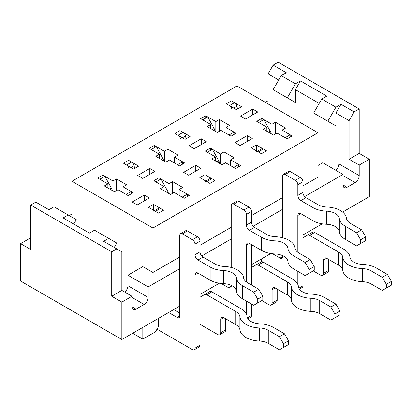 <?xml version="1.0" encoding="UTF-8"?>
<svg xmlns="http://www.w3.org/2000/svg" width="412" height="412" viewBox="0 0 412 412"><rect width="100%" height="100%" fill="white"/><g stroke="black" fill="none" stroke-linecap="round" stroke-linejoin="round"><path stroke-width="0.62" d="M271.92 124.27L261.79 118.424L256.728 121.349L266.852 127.195L263.309 129.239L273.434 135.085L276.982 133.04L287.107 138.885L292.17 135.965L282.045 130.12L285.588 128.07L275.463 122.225L271.92 124.27L271.92 134.209M261.79 120.762L261.79 118.424M241.54 106.734L231.415 100.889L226.353 103.809L236.478 109.659L241.54 106.734M152.94 228.037L317.987 132.746L236.982 85.979L71.935 181.27L152.94 228.037L152.94 272.466L179.776 256.975M317.987 132.746L317.987 177.181L302.902 185.889M307.862 235.005L307.862 232.131M174.508 157.127L178.051 155.082L167.926 149.232L164.383 151.281L154.258 145.436L149.196 148.356L159.32 154.201L155.777 156.251L165.902 162.096L169.445 160.047L179.57 165.897L184.633 162.972L174.508 157.127L174.508 162.972M205.068 181.471A3.579 2.065 -120 0 1 206.86 181.646L209.95 183.433L215.013 180.507L204.888 174.662L199.825 177.587L209.95 183.433L215.013 180.507L211.923 178.726A3.579 2.065 -120 0 0 210.13 178.545L205.809 181.043M204.888 180.507L204.888 174.662M132.69 333.267L142.815 339.112L142.815 327.422M136.032 309.124L131.984 306.786A5.727 3.306 -60 0 0 133.169 309.407A5.727 3.306 -60 0 0 136.032 309.124L144.133 304.447A5.727 3.306 -60 0 0 148.181 297.428L148.181 286.906L127.931 275.216L142.815 266.621L152.94 272.466M71.935 181.27L71.935 217.165M169.044 193.604L169.044 183.664L158.914 177.819L153.851 180.744L163.981 186.59L160.433 188.634L170.563 194.479L174.106 192.435L184.231 198.28L189.293 195.36L179.168 189.515L182.712 187.465L172.587 181.62L169.044 183.664M158.914 180.157L158.914 177.819M138.664 166.129L128.539 160.283L123.476 163.203L133.601 169.054L138.664 166.129M30.725 237.801L20.6 243.647L20.6 281.061L121.854 339.519L179.776 306.08M200.026 294.389L219.354 283.229M251.464 264.695L270.792 253.535M302.902 234.995L322.23 223.834M342.599 212.077L369.327 196.648L369.327 159.233L359.202 153.388L349.077 159.233L349.077 120.649L354.14 111.879L359.202 108.953L359.202 153.388M158.512 318.358L158.512 326.546L155.473 331.804L142.815 339.112M209.95 288.663L209.95 291.505M118.007 189.747L128.132 195.592L133.194 192.672L123.07 186.821L126.613 184.777L116.488 178.932L112.945 180.976L102.82 175.131L97.757 178.056L107.882 183.901L104.339 185.946L114.464 191.791L118.007 189.747M148.387 207.282L158.512 213.133L163.574 210.208L153.449 204.362L148.387 207.282M225.946 133.277L225.946 127.426L229.489 125.382L219.364 119.537L215.821 121.581L205.696 115.736L200.634 118.661L210.759 124.506L207.215 126.551L217.34 132.396L220.883 130.352L231.008 136.197L236.071 133.277L225.946 127.426M256.506 151.776A3.579 2.065 -120 0 1 258.298 151.951L261.388 153.733L266.451 150.813L256.326 144.967L251.263 147.887L261.388 153.733L266.451 150.813L263.361 149.026A3.579 2.065 -120 0 0 261.568 148.85L257.248 151.343M256.326 150.813L256.326 144.967M224.025 163.615L224.025 151.925L220.482 153.97L220.482 163.909M220.482 153.97L210.352 148.124L205.289 151.044L215.419 156.89L211.871 158.939L221.996 164.785L225.544 162.74L235.669 168.585L240.732 165.66L230.607 159.815L234.15 157.77L224.025 151.925M210.352 150.462L210.352 148.124M190.102 136.429L179.977 130.583L174.915 133.509L185.04 139.354L190.102 136.429M257.742 111.997L252.68 109.072L240.531 116.086L245.593 119.011L257.742 111.997M149.396 197.93L144.334 195.01L132.185 202.024L137.248 204.944L149.396 197.93M154.866 171.392L149.803 168.467L137.654 175.481L142.717 178.406L154.866 171.392M200.835 168.235L195.772 165.31L183.623 172.324L188.686 175.249L200.835 168.235M206.304 141.692L201.241 138.772L189.093 145.786L194.155 148.706L206.304 141.692M252.273 138.535L247.21 135.615L235.061 142.629L240.124 145.549L252.273 138.535M266.852 131.289L266.852 127.195M282.045 135.965L282.045 130.12M275.463 133.915L275.463 122.225M127.931 275.216L127.931 285.737A5.727 3.306 -60 0 1 124.79 292.108M200.026 245.284L231.214 227.28M251.464 215.584L282.653 197.58M20.6 243.647L30.725 249.492L30.725 205.063L35.787 202.138L48.951 209.739L54.013 206.819L76.292 219.678L73.758 224.061M114.263 247.447L116.792 243.059L94.518 230.2L89.456 233.125L63.129 217.922L68.191 215.002M108.691 238.383L103.628 241.308L121.854 251.83L121.854 290.414L111.729 296.259L121.854 302.104L131.984 296.259L121.854 290.414M287.308 97.85L295.409 83.816L300.472 80.896L295.409 89.662L295.409 102.526L273.13 89.662L281.231 75.633L286.294 72.708L273.13 65.111L268.068 73.882L278.703 80.016M281.231 94.343L295.409 102.526M295.409 83.816L281.231 75.633M335.914 113.048L340.976 104.277L335.914 107.202L327.813 121.231L335.914 125.907L335.914 113.048L349.077 120.649M321.736 117.724L335.914 125.907M300.472 80.896L326.798 96.094L321.736 99.019L313.635 113.048L327.813 121.231M321.736 99.019L335.914 107.202M335.811 170.28A5.727 3.306 120 0 0 338.947 163.909L359.202 175.6A5.727 3.306 -60 0 1 355.149 182.614L343 175.6M304.623 196.586L343 174.43L343 184.952A5.727 3.306 -60 0 0 344.185 187.573A5.727 3.306 -60 0 0 347.048 187.29L355.149 182.614M343 174.43L322.751 162.74L317.987 165.485M116.792 248.91L111.729 251.83L111.729 296.259M30.725 205.063L111.729 251.83M268.068 103.927L268.068 73.882M273.13 65.111L278.198 62.186L359.202 108.953M340.976 104.277L354.14 111.879M71.935 214.008L69.206 215.584M148.181 286.906L179.776 268.665M201.746 255.981L231.214 238.97M253.184 226.286L282.653 209.27M131.984 306.786L131.984 296.259M121.854 302.104L121.854 339.519M359.202 175.6L359.202 165.078L369.327 159.233M359.202 165.078L349.077 159.233M319.202 103.402L295.409 89.662M268.068 100.77L265.338 102.351M261.388 261.811L261.388 258.963M179.168 189.515L179.168 195.36M123.07 186.821L123.07 192.672M153.449 210.208L153.449 204.362M215.821 121.581L215.821 131.521M219.364 131.227L219.364 119.537M215.419 160.984L215.419 156.89M210.759 128.595L210.759 124.506M159.32 154.201L159.32 158.296M164.383 161.216L164.383 151.281M167.926 160.927L167.926 149.232M116.488 190.622L116.488 178.932M107.882 183.901L107.882 187.99M112.945 190.916L112.945 180.976M172.587 193.31L172.587 181.62M163.981 186.59L163.981 190.684M230.607 165.66L230.607 159.815M102.82 177.469L102.82 175.131M205.696 118.074L205.696 115.736M154.258 147.774L154.258 145.436M247.21 141.46L247.21 135.615M201.241 144.617L201.241 138.772M195.772 171.155L195.772 165.31M149.803 174.312L149.803 168.467M144.334 200.855L144.334 195.01M252.68 114.917L252.68 109.072M234.505 102.67L229.443 105.596L226.353 103.809L231.415 100.889L234.505 102.67A3.579 2.065 60 0 1 236.962 106.296L237.497 109.067M258.757 122.519L263.819 119.593L270.21 131.176A7.159 4.135 60 0 1 271.287 133.843M290.208 137.093L290.146 134.796L285.083 137.716M302.902 237.801L312.543 232.234A4.295 2.482 60 0 1 314.691 232.45L343.809 249.26A21.002 12.123 0 0 1 349.912 257.011A13.843 7.993 180 0 0 362.787 264.442A21.002 12.123 0 0 1 376.213 267.965L387.352 274.397L391.4 281.411L386.338 284.337L386.338 288.076L391.4 285.156L391.4 281.411M328.622 259.431L328.622 270.421A4.295 2.482 60 0 1 327.731 272.389L322.668 275.314A4.295 2.482 60 0 1 320.521 275.098L313.228 270.89M229.443 105.596A3.579 2.065 60 0 1 231.899 109.221M307.481 235.159L312.543 232.234L307.481 235.159A4.295 2.482 60 0 1 309.628 235.37L338.746 252.18L338.746 265.276L326.598 258.262L323.559 260.018L323.559 273.347A4.295 2.482 60 0 1 322.668 275.314M386.338 284.337L382.284 277.322L371.15 270.89A13.843 7.993 0 0 0 362.297 268.567A21.002 12.123 180 0 1 342.769 257.294A13.843 7.993 0 0 0 338.746 252.18M382.284 277.322L387.352 274.397M323.559 260.018A4.295 2.482 60 0 1 324.45 258.051A4.295 2.482 60 0 1 326.598 258.262M386.338 288.076L382.284 290.414L371.15 283.986A13.843 7.993 0 0 0 362.297 281.664A21.002 12.123 180 0 1 342.769 270.385A13.843 7.993 0 0 0 338.746 265.276M183.067 132.37L178.005 135.291L174.915 133.509L179.977 130.583L183.067 132.37A3.579 2.065 60 0 1 185.524 135.996L186.059 138.767M207.318 152.213L212.381 149.293L218.772 160.876A7.159 4.135 60 0 1 219.848 163.543M238.769 166.793L238.708 164.491L233.645 167.416M251.464 267.501L261.105 261.934A4.295 2.482 60 0 1 263.253 262.145L292.371 278.955A21.002 12.123 0 0 1 298.473 286.711A13.843 7.993 180 0 0 311.348 294.142A21.002 12.123 0 0 1 324.774 297.665L335.914 304.097L339.962 311.112L334.899 314.032L334.899 317.776L339.962 314.85L339.962 311.112M277.183 289.131L277.183 300.121A4.295 2.482 60 0 1 276.292 302.089L271.23 305.009A4.295 2.482 60 0 1 269.082 304.798L261.79 300.585M178.005 135.291A3.579 2.065 60 0 1 180.461 138.916M256.043 264.854L261.105 261.934L256.043 264.854A4.295 2.482 60 0 1 258.19 265.071L287.308 281.88L287.308 294.977L275.159 287.962L272.121 289.713L272.121 303.041A4.295 2.482 60 0 1 271.23 305.009M334.899 314.032L330.846 307.017L319.712 300.585A13.843 7.993 0 0 0 310.859 298.262A21.002 12.123 180 0 1 291.33 286.989A13.843 7.993 0 0 0 287.308 281.88M330.846 307.017L335.914 304.097M272.121 289.713A4.295 2.482 60 0 1 273.012 287.746A4.295 2.482 60 0 1 275.159 287.962M334.899 317.776L330.846 320.114L319.712 313.681A13.843 7.993 0 0 0 310.859 311.359A21.002 12.123 180 0 1 291.33 300.085A13.843 7.993 0 0 0 287.308 294.977M131.629 162.065L126.566 164.991L123.476 163.203L128.539 160.283L131.629 162.065A3.579 2.065 60 0 1 134.085 165.691L134.621 168.462M155.88 181.913L160.943 178.988L167.334 190.571A7.159 4.135 60 0 1 168.41 193.238M187.331 196.488L187.269 194.191L182.207 197.111M200.026 297.196L209.667 291.629A4.295 2.482 60 0 1 211.814 291.845L240.932 308.655A21.002 12.123 0 0 1 247.035 316.406A13.843 7.993 180 0 0 259.91 323.837A21.002 12.123 0 0 1 273.336 327.36L284.476 333.792L288.524 340.806L283.461 343.732L283.461 347.471L288.524 344.55L288.524 340.806M225.745 318.826L225.745 329.816A4.295 2.482 60 0 1 224.854 331.784L219.792 334.709A4.295 2.482 60 0 1 217.644 334.493L200.026 324.321M126.566 164.991A3.579 2.065 60 0 1 129.023 168.616M204.604 294.554L209.667 291.629L204.604 294.554A4.295 2.482 60 0 1 206.752 294.765L235.87 311.58L235.87 324.671L223.721 317.657L220.683 319.413L220.683 332.742A4.295 2.482 60 0 1 219.792 334.709M283.461 343.732L279.413 336.717L268.274 330.285A13.843 7.993 0 0 0 259.421 327.962A21.002 12.123 180 0 1 239.892 316.689A13.843 7.993 0 0 0 235.87 311.58M279.413 336.717L284.476 333.792M220.683 319.413A4.295 2.482 60 0 1 221.574 317.446A4.295 2.482 60 0 1 223.721 317.657M283.461 347.471L279.413 349.809L268.274 343.381A13.843 7.993 0 0 0 259.421 341.059A21.002 12.123 180 0 1 239.892 329.78A13.843 7.993 0 0 0 235.87 324.671M156.993 329.173L192.43 349.633A3.579 2.065 -120 0 0 194.222 349.814L199.284 346.889A3.579 2.065 -120 0 0 200.026 345.251L200.026 274.279M194.222 349.814A3.579 2.065 -120 0 0 194.964 348.176L194.964 274.866A4.295 2.482 -120 0 1 195.855 272.899A4.295 2.482 -120 0 1 198.002 273.11L210.151 280.124A21.002 12.123 0 0 0 223.577 283.652A13.843 7.993 180 0 1 236.452 291.083A21.002 12.123 0 0 0 242.555 298.834L253.694 305.261L262.805 300.003L262.805 296.259L257.742 299.184L253.694 292.17L258.757 289.245L262.805 296.259M99.781 179.225L104.844 176.3L111.24 187.882A7.159 4.135 -120 0 1 112.316 190.55M126.108 194.423L131.171 191.503L131.237 193.8M153.63 211.171A3.579 2.065 -120 0 1 155.422 211.346L158.512 213.133L163.574 210.208L160.484 208.421A3.579 2.065 -120 0 0 158.692 208.245L154.371 210.738M179.776 313.099L173.699 309.592M180.518 233.707A3.579 2.065 -120 0 1 182.305 233.882L192.43 239.727A3.579 2.065 -120 0 1 194.964 244.115L194.964 254.755L200.026 251.83L200.026 241.19A3.579 2.065 -120 0 0 197.492 236.807L187.367 230.962A3.579 2.065 -120 0 0 185.58 230.782L180.518 233.707A3.579 2.065 -120 0 0 179.776 235.345L179.776 316.019A3.579 2.065 -120 0 1 179.035 317.657A3.579 2.065 -120 0 1 177.242 317.482L168.637 312.512M200.026 251.83A4.295 2.482 -120 0 0 203.065 257.093L215.213 264.107A13.843 7.993 0 0 0 224.066 266.43A21.002 12.123 180 0 1 243.595 277.703A13.843 7.993 0 0 0 247.617 282.812L258.757 289.245M194.964 254.755A4.295 2.482 -120 0 0 198.002 260.013L210.151 267.033A21.002 12.123 0 0 0 223.577 270.555A13.843 7.993 180 0 1 236.452 277.987A21.002 12.123 0 0 0 242.555 285.737L253.694 292.17M257.742 299.184L257.742 302.923M247.962 318.785L250.723 317.194A3.579 2.065 -120 0 0 251.464 315.551L251.464 303.979M251.464 285.037L251.464 244.584M246.402 314.16L246.402 301.054M246.402 282.014L246.402 245.166A4.295 2.482 -120 0 1 247.293 243.198A4.295 2.482 -120 0 1 249.44 243.415L261.589 250.429A21.002 12.123 0 0 0 275.015 253.952A13.843 7.993 180 0 1 287.89 261.383A21.002 12.123 0 0 0 293.993 269.134L305.127 275.566L314.243 270.303L314.243 266.564L309.18 269.484L305.127 262.47L310.195 259.55L314.243 266.564M151.219 149.525L156.282 146.605L162.678 158.187A7.159 4.135 -120 0 1 163.755 160.855M177.546 164.728L182.609 161.803L182.676 164.105M231.956 204.007A3.579 2.065 -120 0 1 233.743 204.187L243.868 210.032A3.579 2.065 -120 0 1 246.402 214.415L246.402 225.055L251.464 222.135L251.464 211.495A3.579 2.065 -120 0 0 248.93 207.107L238.805 201.262A3.579 2.065 -120 0 0 237.018 201.087L231.956 204.007A3.579 2.065 -120 0 0 231.214 205.65L231.214 267.46M251.464 222.135A4.295 2.482 -120 0 0 254.503 227.393L266.652 234.407A13.843 7.993 0 0 0 275.504 236.73A21.002 12.123 180 0 1 295.033 248.009A13.843 7.993 0 0 0 299.055 253.117L310.195 259.55M246.402 225.055A4.295 2.482 -120 0 0 249.44 230.318L261.589 237.333A21.002 12.123 0 0 0 275.015 240.855A13.843 7.993 180 0 1 287.89 248.287A21.002 12.123 0 0 0 293.993 256.043L305.127 262.47M231.214 285.346L231.214 286.325A3.579 2.065 -120 0 1 230.473 287.962A3.579 2.065 -120 0 1 228.681 287.787L221.223 283.482M309.18 269.484L309.18 273.228M299.4 289.09L302.161 287.494A3.579 2.065 -120 0 0 302.902 285.856L302.902 274.279M302.902 255.337L302.902 214.884M297.84 284.46L297.84 271.359M297.84 252.314L297.84 215.471A4.295 2.482 -120 0 1 298.731 213.504A4.295 2.482 -120 0 1 300.878 213.715L313.027 220.729A21.002 12.123 0 0 0 326.453 224.252A13.843 7.993 180 0 1 339.328 231.688A21.002 12.123 0 0 0 345.431 239.439L356.565 245.866L365.681 240.608L365.681 236.864L360.618 239.789L356.565 232.775L361.633 229.85L365.681 236.864M202.658 119.83L207.72 116.905L214.116 128.487A7.159 4.135 -120 0 1 215.193 131.155M228.984 135.028L234.047 132.103L234.114 134.405M283.394 174.312A3.579 2.065 -120 0 1 285.181 174.487L295.306 180.332A3.579 2.065 -120 0 1 297.84 184.72L297.84 195.36L302.902 192.435L302.902 181.795A3.579 2.065 -120 0 0 300.369 177.412L290.244 171.567A3.579 2.065 -120 0 0 288.457 171.387L283.394 174.312A3.579 2.065 -120 0 0 282.653 175.95L282.653 237.76M302.902 192.435A4.295 2.482 -120 0 0 305.941 197.698L318.09 204.713A13.843 7.993 0 0 0 326.943 207.035A21.002 12.123 180 0 1 346.471 218.308A13.843 7.993 0 0 0 350.494 223.417L361.633 229.85M297.84 195.36A4.295 2.482 -120 0 0 300.878 200.618L313.027 207.638A21.002 12.123 0 0 0 326.453 211.16A13.843 7.993 180 0 1 339.328 218.592A21.002 12.123 0 0 0 345.431 226.343L356.565 232.775M282.653 255.651L282.653 256.625A3.579 2.065 -120 0 1 281.911 258.262A3.579 2.065 -120 0 1 280.119 258.087L272.662 253.782M360.618 239.789L360.618 243.528M347.048 187.29L343 184.952M144.133 304.447L131.984 297.428M148.181 297.428L127.931 285.737M236.962 106.296L233.81 108.114M314.691 232.45L309.628 235.37M328.622 270.421L323.559 273.347M270.21 131.176L268.439 132.201M342.769 257.294L342.769 270.385M371.15 270.89L371.15 283.986M362.297 268.567L362.297 281.664M185.524 135.996L182.372 137.814M263.253 262.145L258.19 265.071M277.183 300.121L272.121 303.041M218.772 160.876L217 161.901M291.33 286.989L291.33 300.085M319.712 300.585L319.712 313.681M310.859 298.262L310.859 311.359M134.085 165.691L130.934 167.509M211.814 291.845L206.752 294.765M225.745 329.816L220.683 332.742M167.334 190.571L165.562 191.595M239.892 316.689L239.892 329.78M268.274 330.285L268.274 343.381M259.421 327.962L259.421 341.059M198.002 273.11L194.964 274.866M194.964 348.176L200.026 345.251M198.002 260.013L203.065 257.093M194.964 244.115L200.026 241.19M210.151 267.033L210.151 280.124M182.305 233.882L187.367 230.962M177.242 317.482L179.776 316.019M155.422 211.346L160.484 208.421M109.468 188.907L111.24 187.882M223.577 270.555L223.577 283.652M192.43 239.727L197.492 236.807M242.555 285.737L242.555 298.834M236.452 277.987L236.452 291.083M249.44 243.415L246.402 245.166M247.447 317.873L251.464 315.551M249.44 230.318L254.503 227.393M246.402 214.415L251.464 211.495M261.589 237.333L261.589 250.429M233.743 204.187L238.805 201.262M228.681 287.787L231.214 286.325M206.86 181.646L211.923 178.726M160.907 159.207L162.678 158.187M275.015 240.855L275.015 253.952M243.868 210.032L248.93 207.107M293.993 256.043L293.993 269.134M287.89 248.287L287.89 261.383M300.878 213.715L297.84 215.471M298.885 288.173L302.902 285.856M300.878 200.618L305.941 197.698M297.84 184.72L302.902 181.795M313.027 207.638L313.027 220.729M285.181 174.487L290.244 171.567M280.119 258.087L282.653 256.625M258.298 151.951L263.361 149.026M212.345 129.512L214.116 128.487M326.453 211.16L326.453 224.252M295.306 180.332L300.369 177.412M345.431 226.343L345.431 239.439M339.328 218.592L339.328 231.688"/></g></svg>
